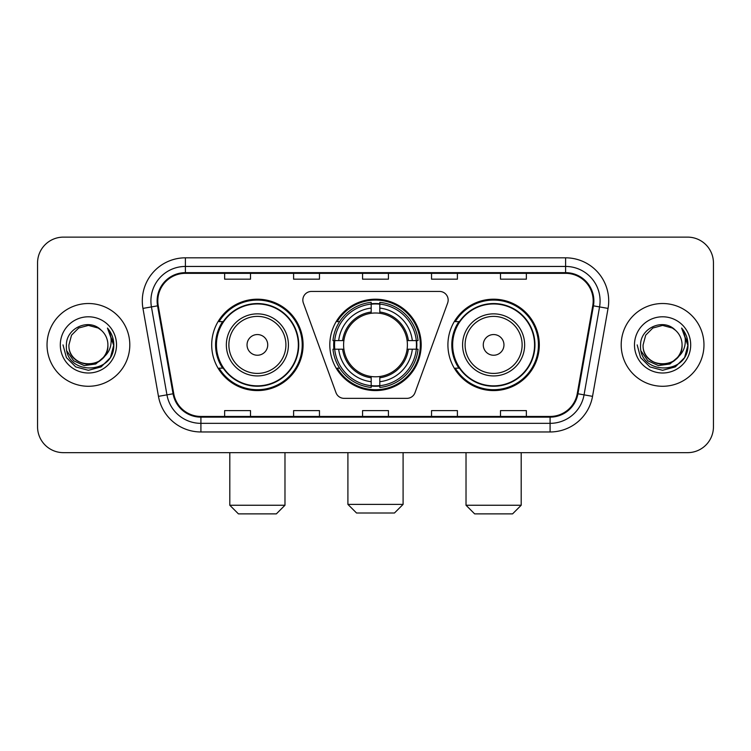 <?xml version="1.0" encoding="UTF-8"?>
<svg xmlns="http://www.w3.org/2000/svg" width="751" height="751" viewBox="0 0 751 751"><rect width="100%" height="100%" fill="white"/><g stroke="black" fill="none" stroke-linecap="round" stroke-linejoin="round"><path stroke-width="1.13" d="M302.841 300.062A8.618 8.618 0 0 0 303.357 303.01L335.988 392.67A8.618 8.618 0 0 0 344.089 398.349L406.911 398.349A8.618 8.618 0 0 0 415.012 392.67L447.643 303.01A8.618 8.618 0 0 0 439.542 291.444L311.458 291.444A8.618 8.618 0 0 0 302.841 300.062M447.915 344.897A45.689 45.689 0 0 0 493.614 390.586A45.689 45.689 0 0 0 539.302 344.897A45.689 45.689 0 0 0 493.614 299.198A45.689 45.689 0 0 0 447.915 344.897M329.811 344.897A45.689 45.689 0 0 0 375.5 390.586A45.689 45.689 0 0 0 421.189 344.897A45.689 45.689 0 0 0 375.5 299.198A45.689 45.689 0 0 0 329.811 344.897M211.698 344.897A45.689 45.689 0 0 0 257.386 390.586A45.689 45.689 0 0 0 303.085 344.897A45.689 45.689 0 0 0 257.386 299.198A45.689 45.689 0 0 0 211.698 344.897M222.653 368.168A41.812 41.812 0 0 1 222.653 321.616M333.913 349.206A41.812 41.812 0 0 1 333.913 340.588M458.88 368.168A41.812 41.812 0 0 1 458.88 321.616M37.55 262.991L37.55 426.793A25.863 25.863 0 0 0 63.413 452.656L687.587 452.656A25.863 25.863 0 0 0 713.45 426.793L713.45 262.991A25.863 25.863 0 0 0 687.587 237.128L63.413 237.128A25.863 25.863 0 0 0 37.55 262.991L37.55 426.793M47.031 344.897A41.38 41.38 0 0 0 88.411 386.277A41.38 41.38 0 0 0 129.801 344.897A41.38 41.38 0 0 0 88.411 303.517A41.38 41.38 0 0 0 47.031 344.897A41.38 41.38 0 0 0 88.411 386.277A41.38 41.38 0 0 0 129.801 344.897A41.38 41.38 0 0 0 88.411 303.517A41.38 41.38 0 0 0 47.031 344.897M621.199 344.897A41.38 41.38 0 0 0 662.589 386.277A41.38 41.38 0 0 0 703.969 344.897A41.38 41.38 0 0 0 662.589 303.517A41.38 41.38 0 0 0 621.199 344.897A41.38 41.38 0 0 0 662.589 386.277A41.38 41.38 0 0 0 703.969 344.897A41.38 41.38 0 0 0 662.589 303.517A41.38 41.38 0 0 0 621.199 344.897M157.813 300.926A27.59 27.59 0 0 1 185.403 273.336L565.597 273.336A27.59 27.59 0 0 1 592.764 305.713L577.256 393.655A27.59 27.59 0 0 1 550.089 416.448L200.911 416.448A27.59 27.59 0 0 1 173.744 393.655L158.236 305.713A27.59 27.59 0 0 1 157.813 300.926M157.128 300.926A28.275 28.275 0 0 0 157.56 305.835L173.059 393.777A28.275 28.275 0 0 0 200.911 417.143L550.089 417.143A28.275 28.275 0 0 0 577.941 393.777L593.44 305.835A28.275 28.275 0 0 0 565.597 272.651L185.403 272.651A28.275 28.275 0 0 0 157.128 300.926M142.953 308.408A43.107 43.107 0 0 1 185.403 257.818L565.597 257.818A43.107 43.107 0 0 1 608.047 308.408L592.539 396.35A43.107 43.107 0 0 1 550.089 431.966L200.911 431.966A43.107 43.107 0 0 1 158.461 396.35L142.953 308.408L151.439 306.915A34.48 34.48 0 0 1 185.403 266.445L565.597 266.445A34.48 34.48 0 0 1 599.561 306.915L584.053 394.848A34.48 34.48 0 0 1 550.089 423.348L200.911 423.348A34.48 34.48 0 0 1 166.947 394.848L151.439 306.915A34.48 34.48 0 0 1 150.923 300.926M687.587 237.128L63.413 237.128M63.413 452.656L687.587 452.656M713.45 426.793L713.45 262.991M577.941 393.777L584.053 394.848L599.561 306.915L608.047 308.408M362.564 273.336L362.564 279.175L388.436 279.175L388.436 273.336M293.603 273.336L293.603 279.175L319.466 279.175L319.466 273.336M224.633 273.336L224.633 279.175L250.496 279.175L250.496 273.336M431.534 273.336L431.534 279.175L457.397 279.175L457.397 273.336M500.504 273.336L500.504 279.175L526.367 279.175L526.367 273.336M388.436 416.448L388.436 410.609L362.564 410.609L362.564 416.448M319.466 416.448L319.466 410.609L293.603 410.609L293.603 416.448M250.496 416.448L250.496 410.609L224.633 410.609L224.633 416.448M457.397 416.448L457.397 410.609L431.534 410.609L431.534 416.448M526.367 416.448L526.367 410.609L500.504 410.609L500.504 416.448M103.347 357.41C93.002 371.388 67.919 362.451 68.932 344.897C67.74 370.027 109.092 370.027 107.9 344.897C109.092 370.027 67.74 370.027 68.932 344.897L71.542 335.153L78.677 328.018L88.411 325.408L98.156 328.018L101.178 330.177C89.219 317.645 66.201 327.962 66.417 344.897C64.229 374.974 112.997 375.763 113.786 346.352L113.823 344.897C113.748 338.504 111.627 332.89 107.449 328.056C110.622 333.275 111.749 338.889 110.81 344.897C109.899 350.004 107.412 354.181 103.347 357.41A19.488 19.488 0 0 0 107.9 344.897C109.092 370.027 67.74 370.027 68.932 344.897L71.542 335.153L78.677 328.018M107.9 344.897A19.488 19.488 0 0 0 101.178 330.177M104.586 356.368L95.79 363.982L84.262 365.587L73.654 360.79L67.027 351.215M60.305 344.897A28.106 28.106 0 0 0 88.411 373.003A28.106 28.106 0 0 0 116.518 344.897A28.106 28.106 0 0 0 88.411 316.791A28.106 28.106 0 0 0 60.305 344.897M107.449 328.056L113.814 345.638L112.631 337.199L113.814 345.638L112.631 337.199L113.814 345.638L107.637 328.271L113.814 345.629L107.637 328.271L113.823 344.897L110.425 357.598L101.122 366.901L88.411 370.309L75.71 366.901L66.407 357.598L63.009 344.897M107.637 328.271L113.814 345.648M394.463 513.008L356.537 513.008L347.91 504.39L403.09 504.39L394.463 513.008M379.809 385.704L379.809 387.441A42.76 42.76 0 0 0 418.044 349.206L416.307 349.206A41.033 41.033 0 0 1 379.809 385.704L379.809 381.715A37.071 37.071 0 0 0 412.318 349.206L407.108 349.206A31.899 31.899 0 0 0 379.809 313.289L379.809 304.089A41.033 41.033 0 0 1 416.307 340.588L418.044 340.588A42.76 42.76 0 0 0 379.809 302.353L379.809 304.089M334.693 349.206L332.956 349.206A42.76 42.76 0 0 0 371.191 387.441L371.191 385.704A41.033 41.033 0 0 1 334.693 349.206L338.682 349.206A37.071 37.071 0 0 0 371.191 381.715L371.191 376.504A31.899 31.899 0 0 0 407.108 349.206L408.375 349.206A33.157 33.157 0 0 1 379.809 377.772L379.809 381.715M371.191 304.089L371.191 302.353A42.76 42.76 0 0 0 332.956 340.588L334.693 340.588A41.033 41.033 0 0 1 371.191 304.089L371.191 308.079A37.071 37.071 0 0 0 338.682 340.588L343.892 340.588A31.899 31.899 0 0 0 371.191 376.504L371.191 377.772A33.157 33.157 0 0 1 342.625 349.206L338.682 349.206M334.777 349.206A40.948 40.948 0 0 1 334.777 340.588M379.809 304.174A40.948 40.948 0 0 0 371.191 304.174M416.223 340.588A40.948 40.948 0 0 1 416.223 349.206M416.307 340.588L412.318 340.588A37.071 37.071 0 0 0 379.809 308.079M412.318 349.206L416.307 349.206M371.191 381.715L371.191 385.704M407.108 340.588L412.318 340.588M379.809 376.551L379.809 377.772M371.191 376.504A31.899 31.899 0 0 1 343.892 349.206L342.625 349.206M379.809 385.62A40.948 40.948 0 0 1 371.191 385.62M338.682 340.588L334.693 340.588M371.191 313.233L371.191 308.079M379.809 313.289A31.899 31.899 0 0 0 343.892 340.588L342.625 340.588A33.157 33.157 0 0 1 371.191 312.012M379.809 313.233L379.809 312.012A33.157 33.157 0 0 1 408.375 340.588M339.63 321.616L337.19 321.616A44.835 44.835 0 0 1 420.335 344.897A44.835 44.835 0 0 1 337.19 368.168L339.63 368.168M276.359 513.872L238.424 513.872L229.806 505.245L284.976 505.245L276.359 513.872M267.731 344.897A10.345 10.345 0 0 0 257.386 334.552A10.345 10.345 0 0 0 247.041 344.897A10.345 10.345 0 0 0 257.386 355.242A10.345 10.345 0 0 0 267.731 344.897M288.422 344.897A31.035 31.035 0 0 0 257.386 313.862A31.035 31.035 0 0 0 226.351 344.897A31.035 31.035 0 0 0 257.386 375.932A31.035 31.035 0 0 0 288.422 344.897A31.035 31.035 0 0 1 257.386 375.932A31.035 31.035 0 0 1 226.351 344.897M298.344 344.897A40.948 40.948 0 0 0 257.386 303.948A40.948 40.948 0 0 0 216.438 344.897A40.948 40.948 0 0 0 257.386 385.845A40.948 40.948 0 0 0 298.344 344.897M302.221 344.897A44.835 44.835 0 0 1 219.076 368.168L223.235 368.168A41.333 41.333 0 0 0 284.742 375.894A41.333 41.333 0 0 0 284.742 313.899A41.333 41.333 0 0 0 223.235 321.616L219.076 321.616A44.835 44.835 0 0 1 302.221 344.897M512.576 513.872L474.641 513.872L466.024 505.245L521.194 505.245L512.576 513.872M503.959 344.897A10.345 10.345 0 0 0 493.614 334.552A10.345 10.345 0 0 0 483.268 344.897A10.345 10.345 0 0 0 493.614 355.242A10.345 10.345 0 0 0 503.959 344.897M524.649 344.897A31.035 31.035 0 0 0 493.614 313.862A31.035 31.035 0 0 0 462.578 344.897A31.035 31.035 0 0 0 493.614 375.932A31.035 31.035 0 0 0 524.649 344.897A31.035 31.035 0 0 1 493.614 375.932A31.035 31.035 0 0 1 462.578 344.897M534.562 344.897A40.948 40.948 0 0 0 493.614 303.948A40.948 40.948 0 0 0 452.656 344.897A40.948 40.948 0 0 0 493.614 385.845A40.948 40.948 0 0 0 534.562 344.897M538.439 344.897A44.835 44.835 0 0 1 455.294 368.168L459.452 368.168A41.333 41.333 0 0 0 520.959 375.894A41.333 41.333 0 0 0 520.959 313.899A41.333 41.333 0 0 0 459.452 321.616L455.294 321.616A44.835 44.835 0 0 1 538.439 344.897M682.068 344.897C683.26 370.027 641.908 370.027 643.1 344.897L645.71 335.153L652.844 328.018L662.589 325.408L672.323 328.018L675.346 330.177C663.396 317.645 640.368 327.962 640.584 344.897C638.397 374.974 687.165 375.763 687.954 346.352L687.991 344.897C687.925 338.504 685.794 332.89 681.617 328.056C684.799 333.275 685.916 338.889 684.978 344.897C684.067 350.004 681.579 354.181 677.515 357.41A19.488 19.488 0 0 0 682.068 344.897C683.26 370.027 641.908 370.027 643.1 344.897C641.908 370.027 683.26 370.027 682.068 344.897A19.488 19.488 0 0 0 675.346 330.177M677.515 357.41C667.17 371.388 642.086 362.451 643.1 344.897M678.754 356.368L669.958 363.982L658.43 365.587L647.822 360.79L641.194 351.215M634.482 344.897A28.106 28.106 0 0 0 662.589 373.003A28.106 28.106 0 0 0 690.695 344.897A28.106 28.106 0 0 0 662.589 316.791A28.106 28.106 0 0 0 634.482 344.897M681.617 328.056L687.982 345.638L686.799 337.199L687.982 345.638L686.799 337.199L687.982 345.638L681.805 328.271L687.982 345.629L681.805 328.271L687.991 344.897L684.593 357.598L675.29 366.901L662.589 370.309L649.878 366.901L640.575 357.598L637.177 344.897M681.805 328.271L687.982 345.648M565.597 257.818L565.597 272.651M151.439 306.915L157.56 305.835M200.911 431.966L200.911 417.143M550.089 417.143L550.089 431.966M158.461 396.35L173.059 393.777M593.44 305.835L599.561 306.915M185.403 257.818L185.403 272.651M584.053 394.848L592.539 396.35M379.809 376.504A31.899 31.899 0 0 0 407.108 349.206M371.191 386.005A41.333 41.333 0 0 0 379.809 386.005M416.608 349.206A41.333 41.333 0 0 0 416.608 340.588M379.809 303.779A41.333 41.333 0 0 0 371.191 303.779M285.906 344.897A28.51 28.51 0 0 0 257.386 316.387A28.51 28.51 0 0 0 228.877 344.897A28.51 28.51 0 0 0 257.386 373.407A28.51 28.51 0 0 0 285.906 344.897M522.123 344.897A28.51 28.51 0 0 0 493.614 316.387A28.51 28.51 0 0 0 465.094 344.897A28.51 28.51 0 0 0 493.614 373.407A28.51 28.51 0 0 0 522.123 344.897M403.09 452.656L403.09 504.39M347.91 452.656L347.91 504.39M284.976 452.656L284.976 505.245M229.806 452.656L229.806 505.245M521.194 452.656L521.194 505.245M466.024 452.656L466.024 505.245"/></g></svg>
